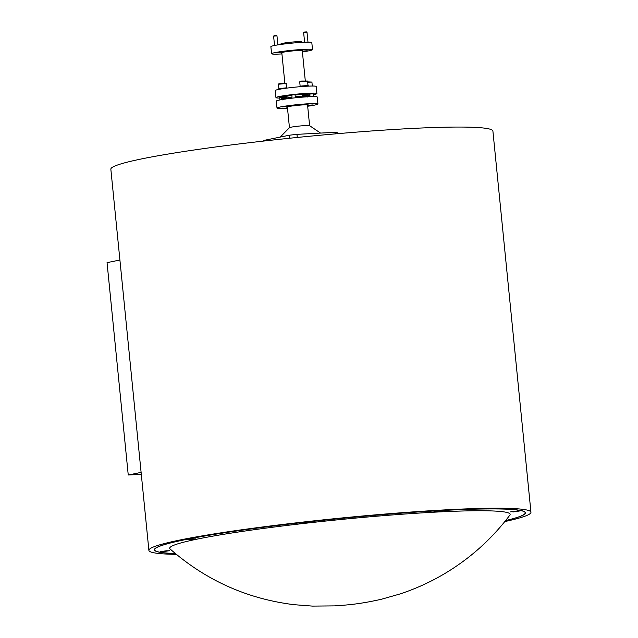 <?xml version="1.0" encoding="UTF-8"?>
<svg xmlns="http://www.w3.org/2000/svg" width="638" height="638" viewBox="0 0 638 638"><rect width="100%" height="100%" fill="white"/><g stroke="black" fill="none" stroke-linecap="round" stroke-linejoin="round"><path stroke-width="0.96" d="M437.237 511.269L441.081 511.07L437.253 511.556M440.786 510.767L433.936 511.684L440.786 510.767M163.703 551.192L167.547 550.985L163.711 551.471M167.244 550.682L160.393 551.599L167.244 550.682M189.598 539.373L193.442 539.166L189.614 539.66M193.147 538.863L186.296 539.78L193.147 538.863M119.912 260.017L107.048 262.641L128.246 474.999L141.11 472.383M141.301 474.297L128.246 474.999M302.906 522.833L306.75 522.626L302.914 523.12M306.447 522.331L299.597 523.248L306.447 522.331M513.917 511.453L517.761 511.245L513.933 511.74M517.466 510.95L510.615 511.867L517.466 510.95M307.755 103.962L304.047 104.337M312.11 104.991L308.401 105.366M286.51 106.379L282.793 106.745M280.218 137.082L289.485 127.672A10.128 0.694 -5.7 0 1 305.092 125.598A10.128 0.694 -5.7 0 1 309.582 125.67L320.555 133.087M289.453 127.704L287.387 107.04A10.128 0.694 -5.7 0 1 293.257 105.82M295.649 105.533A10.128 0.694 -5.7 0 1 303.026 104.903A10.128 0.694 -5.7 0 1 307.556 105.031L309.613 125.694M291.877 97.112A10.288 0.702 -5.7 0 0 288.057 97.734A10.288 0.702 -5.7 0 0 286.366 98.292A10.288 0.702 -5.7 0 0 286.374 98.316A10.288 0.702 -5.7 0 1 288.057 97.781A10.288 0.702 -5.7 0 1 291.885 97.167M295.234 96.761A10.288 0.702 -5.7 0 1 302.683 96.155L302.683 96.29M287.515 108.253A20.568 1.404 -5.7 0 1 277.004 108.077A20.568 1.404 -5.7 0 1 280.385 106.961A20.568 1.404 -5.7 0 1 303.289 104.106A20.568 1.404 -5.7 0 1 317.939 103.994A20.568 1.404 -5.7 0 1 314.558 105.111A20.568 1.404 -5.7 0 1 307.675 106.243M277.004 108.077L276.31 101.107A20.568 1.404 -5.7 0 1 279.691 99.991A20.568 1.404 -5.7 0 1 302.595 97.135A20.568 1.404 -5.7 0 1 317.245 97.024L317.939 103.994M295.92 105.222L292.898 105.525M303.369 104.457L308.975 104.01L303.369 104.457M303.592 104.409L308.218 103.946M282.116 106.865L287.722 106.418L282.116 106.865M282.339 106.817L286.972 106.363M287.459 107.734L285.968 108.061L287.499 108.093M286.701 107.854L287.467 107.814M307.62 105.717L313.33 105.039L307.604 105.509M307.947 105.437L312.572 104.975M295.227 96.705A10.288 0.702 -5.7 0 1 302.763 96.091M286.382 98.491L285.704 98.986M281.797 98.667C281.366 98.292 282.706 97.925 285.816 97.558L286.199 97.566M286.996 88.092L278.694 88.786L278.758 89.4M286.303 83.458L278.463 84.24L278.822 83.809L285.872 83.107L286.749 87.789L278.981 88.658M284.556 99.153L282.586 99.121M282.403 99.097C281.789 98.898 282.427 98.643 284.309 98.316L285.306 98.021C283.041 98.332 282.068 98.651 282.387 98.97L285.409 99.042M286.326 97.949L285.609 98.053L286.271 97.574M285.314 98.116L282.299 98.037C281.972 97.718 282.945 97.407 285.21 97.096L286.215 97.351L284.221 97.606C281.868 97.941 281.119 98.18 281.972 98.332M285.21 97.096L282.195 97.016C281.868 96.697 282.841 96.386 285.114 96.075L285.106 95.979C282.833 96.29 281.86 96.609 282.187 96.928L285.202 97C282.937 97.311 281.964 97.63 282.291 97.949M284.843 96.027L283.647 96.059M282.084 98.962L281.51 99.472M283.902 98.356L284.309 98.316M281.876 96.88L281.254 97.335L282.044 97.821L281.565 98.164M284.221 97.606L281.996 98.348L283.495 98.348M312.317 86.026L311.91 82.079L307.683 82.246M311.91 82.079L307.644 81.879M308.138 96.769L310.004 96.362M309.996 96.274L307.827 96.785M307.707 96.115L309.901 95.341M309.893 95.253L307.915 96.067M307.356 94.91L306.822 94.663M310.028 96.553L308.864 96.729M308.29 86.138L308.226 85.548L301.766 85.963L299.972 86.704M307.923 85.476L300.227 86.242M299.716 81.831L301.614 81.058L307.556 81.05L299.716 81.831L300.139 86.162M304.43 97L303.863 96.96M303.529 96.912L306.822 95.931M306.073 95.836L303.521 96.529L303.847 96.832M303.273 95.78L305.977 94.903M305.969 94.815L303.241 95.66M303.273 95.7L302.779 95.166L306.304 94.432M303.154 94.727L305.881 93.882M305.873 93.794L303.162 94.671M306.974 96.832L307.596 96.258L306.886 95.939L307.492 95.229L306.774 94.791L307.404 94.336L306.679 93.858L307.931 93.555L302.428 94.233M307.277 93.339L306.679 93.858M303.01 95.915L307.269 95.253L303.313 95.66M307.468 95.19L302.986 95.899M286.366 98.292L286.191 96.601A10.288 0.702 -5.7 0 1 287.882 96.043A10.288 0.702 -5.7 0 1 291.71 95.421M295.059 95.022A10.288 0.702 -5.7 0 1 302.548 94.408M275.959 97.622L275.257 90.548A20.568 1.404 -5.7 0 1 278.639 89.424A20.568 1.404 -5.7 0 1 301.535 86.577A20.568 1.404 -5.7 0 1 316.185 86.457L316.895 93.539A20.568 1.404 174.3 0 0 302.245 93.65A20.568 1.404 174.3 0 0 279.34 96.505A20.568 1.404 174.3 0 0 275.959 97.622A20.568 1.404 174.3 0 0 279.787 98.053M313.234 94.719A20.568 1.404 174.3 0 0 313.513 94.655A20.568 1.404 174.3 0 0 316.895 93.539M313.138 93.754L309.781 94.097M281.51 97.151L279.731 97.502M295.338 97.805L295.027 94.687L291.949 94.926L291.981 98.172M285.816 96.202L281.446 96.633M285.409 95.987L285.928 95.907M309.829 94.623L307.412 94.966M295.378 105.693L293.305 105.86L295.378 105.693M302.404 51.877A20.568 1.404 174.3 0 0 309.135 50.769A20.568 1.404 174.3 0 0 312.516 49.652A20.568 1.404 174.3 0 0 297.866 49.764A20.568 1.404 174.3 0 0 274.962 52.611A20.568 1.404 174.3 0 0 271.581 53.736A20.568 1.404 174.3 0 0 281.932 53.919M271.581 53.736L270.871 46.654A20.568 1.404 -5.7 0 1 274.252 45.537A20.568 1.404 -5.7 0 1 297.156 42.682A20.568 1.404 -5.7 0 1 311.807 42.571L312.516 49.652M302.819 51.112L307.277 50.761L302.819 51.112M298.464 50.083L302.922 49.732L298.464 50.083M287.443 51.048L290.792 50.785L287.443 51.048M281.892 53.464L281.175 53.656L281.908 53.704M277.219 52.491L281.677 52.141L277.219 52.491M273.606 36.135L274.284 35.481L276.358 35.305L276.956 35.8L273.606 36.135L274.539 45.481M303.656 32.721L304.334 32.067L306.407 31.9L307.006 32.386L303.656 32.721L304.605 42.22M280.983 44.429L280.935 43.894A10.288 0.702 -5.7 0 1 282.626 43.328A10.288 0.702 -5.7 0 1 294.078 41.909A10.288 0.702 -5.7 0 1 301.399 41.853L301.455 42.387M305.275 80.683L302.284 50.673A10.288 0.702 174.3 0 0 294.955 50.729A10.288 0.702 174.3 0 0 283.503 52.157A10.288 0.702 174.3 0 0 281.813 52.715L284.843 83.052M304.222 93.81L306.711 93.507M308.226 94.791L309.191 94.775M281.757 96.29L284.779 96.027M285.999 95.493L285.465 95.923M286.31 97.781L285.641 98.021M286.749 98.715L285.72 99.057M281.701 97.646C281.262 97.271 282.602 96.904 285.72 96.537L286.111 96.33L285.696 96.378C282.586 96.737 281.246 97.104 281.685 97.478M286.127 96.498L285.505 96.944M282.905 97.526L285.96 97.375M286.215 97.351L285.601 97.965M283.766 97.67L282.323 97.686M284.779 97.566C282.004 97.965 280.999 98.292 281.789 98.539L282.522 98.579M285.76 98.156L285.904 98.451C282.793 98.818 281.454 99.185 281.892 99.56M281.9 99.688C281.47 99.313 282.809 98.946 285.92 98.579L286.318 98.412M281.94 96.864L281.254 96.378M282.148 98.906L281.358 98.388M282.251 99.927L281.462 99.408M309.837 94.671L307.388 95.15M307.5 95.293L309.853 94.839M309.94 95.692L307.444 96.186M307.596 96.314L309.956 95.859M308.457 95.636L309.932 95.596M309.398 95.78L307.883 95.796M308.561 96.657L309.127 96.681M306.495 96.346L302.891 97.112M303.417 97.072L306.511 96.474M302.93 93.89L304.868 93.65M303.217 94.711L302.436 94.32M306.288 94.264L302.54 95.341M305.458 95.501L304.581 95.533M305.562 96.521L303.824 96.553M302.787 97.167L303.417 96.721L302.883 96.186L306.407 95.453M278.463 84.24L278.886 88.57M176.343 554.35A191.974 13.079 -5.7 0 1 148.893 550.379L110.845 169.206A191.974 13.079 -5.7 0 1 210.755 147.641A191.974 13.079 -5.7 0 1 407.068 128.716A191.974 13.079 -5.7 0 1 492.903 131.077L530.952 512.242A191.974 13.079 -5.7 0 1 504.825 521.565M148.893 550.379A191.974 13.079 -5.7 0 1 248.796 528.806A191.974 13.079 -5.7 0 1 445.109 509.882A191.974 13.079 -5.7 0 1 530.952 512.242M505.591 520.608A186.495 12.712 174.3 0 0 525.489 512.785A186.495 12.712 174.3 0 0 442.11 510.496A186.495 12.712 174.3 0 0 251.404 528.878A186.495 12.712 174.3 0 0 154.348 549.836A186.495 12.712 174.3 0 0 175.394 553.561M505.639 520.552A186.216 12.688 174.3 0 0 525.218 512.816A186.216 12.688 174.3 0 0 392.585 513.853A186.216 12.688 174.3 0 0 185.243 539.652A186.216 12.688 174.3 0 0 154.619 549.804A186.216 12.688 174.3 0 0 175.346 553.521M433.649 512.218A171.064 11.659 174.3 0 0 254.091 529.723A171.064 11.659 174.3 0 0 170.107 548.991C205.699 580.261 247.01 598.827 294.014 604.68L312.468 606.1L334.408 605.885C347.231 605.015 359.553 604.226 381.779 599.162L400.249 593.89C415.354 588.882 429.773 582.358 443.506 574.312C469.56 558.968 491.683 539.23 509.874 515.081A171.064 11.659 174.3 0 0 433.649 512.218M511.038 511.66L513.534 511.907L519.795 510.95L511.038 511.66M434.366 511.477L436.855 511.724L443.115 510.767L434.366 511.477M300.027 523.04L302.524 523.288L308.776 522.331L300.027 523.04M160.824 551.391L163.32 551.639L169.58 550.682L160.824 551.391M186.727 539.573L189.215 539.82L195.475 538.863L186.727 539.573M289.652 138.239L289.349 135.224L263.845 140.416L263.909 141.03M335.779 133.836L335.62 132.273L296.965 134.355L297.276 137.457M335.62 132.273A37.028 2.52 -5.7 0 1 337.183 132.64L337.295 133.701M289.349 135.224A37.028 2.52 -5.7 0 1 296.965 134.355M313.122 93.658L313.418 96.593M295.561 105.637L296.016 105.087M276.964 35.808L277.865 44.891M307.014 32.394L307.987 42.14M306.998 96.697L307.699 97.008M306.894 95.676L307.596 95.987M285.672 98.34L286.374 98.659M285.569 97.319L286.279 97.638L285.569 97.319M293.305 105.86L292.754 105.414M302.484 94.073L303.106 93.619M302.579 95.094L303.209 94.639M307.564 81.066L307.994 85.38M306.862 95.357L307.492 94.903M306.966 96.378L307.596 95.923M286.111 96.33L285.409 96.011M285.744 99.042L286.366 98.595M279.723 97.407L279.97 99.935M309.773 93.993L310.036 96.673M286.366 98.348L286.422 98.882M525.146 512.131L525.218 512.816M154.555 549.119L154.619 549.804"/></g></svg>
